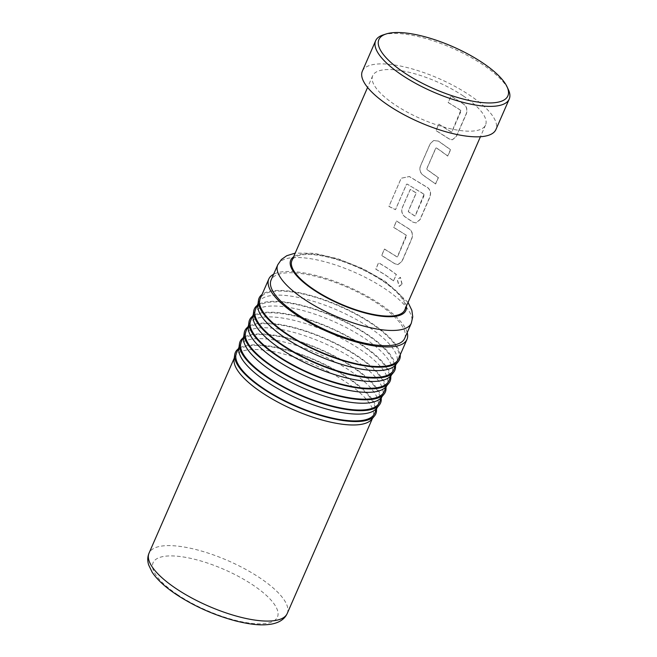 <?xml version="1.0" encoding="UTF-8"?>
<svg xmlns="http://www.w3.org/2000/svg" width="657" height="657" viewBox="0 0 657 657"><rect width="100%" height="100%" fill="white"/><g stroke="black" fill="none" stroke-linecap="round" stroke-linejoin="round"><path stroke-width="0.49" stroke-dasharray="3.29 2.46" d="M402.109 284.095L400.458 277.361L397.403 279.668L399.308 286.411L402.109 284.095M401.903 284.062L400.277 277.344L397.222 279.652L399.111 286.386L401.903 284.062M460.713 110.491L451.77 131.885L451.244 132.065L438.745 124.157L435.936 130.562L449.133 138.956L452.23 139.801L456.229 136.451L466.059 114.17C467.423 110.36 466.823 107.173 464.261 104.619L450.924 96.062L448.173 102.566L457.724 108.348L460.869 110.483L461.025 111.164L451.926 131.876L451.392 132.057L438.843 124.116L436.034 130.513L449.281 138.947L452.402 139.801L456.401 136.459L466.232 114.178C467.595 110.368 466.987 107.173 464.417 104.611L451.022 96.021L448.279 102.525L460.869 110.483M435.468 183.968L438.26 177.579L426.894 169.514L426.697 168.849L435.731 148.162L436.305 147.973L439.5 150.059L447.672 156.062L450.464 149.665L438.334 141.099L433.579 140.532L430.146 143.776L420.34 166.155C419.199 169.949 420.193 173.037 423.33 175.427L435.64 183.976L438.433 177.587L427.017 169.481L426.82 168.816L435.862 148.137L436.429 147.948L439.64 150.042L447.844 156.062L450.636 149.673L438.457 141.074L433.677 140.499L430.245 143.735L420.447 166.114C419.297 169.908 420.299 173.005 423.453 175.394L435.64 183.976M435.731 148.162L436.429 147.948L435.731 148.162M424.011 194.373L415.167 215.742L414.633 215.931L408.449 211.817L408.252 211.152L416.168 192.944L410.206 189.421L402.207 207.784C401.066 211.579 402.059 214.667 405.197 217.04L412.842 222.115L415.922 222.937L419.946 219.569L429.703 197.182C431.049 193.363 430.417 190.226 427.797 187.771L409.327 176.561L401.731 178.146L400.614 179.542L388.919 206.454L395.448 209.673L406.469 184.313L407.085 184.108L421.038 192.329L424.167 194.365L424.323 195.039L415.314 215.734L414.789 215.915L408.572 211.792L408.375 211.119L416.292 192.92L410.305 189.38L402.314 207.735C401.164 211.538 402.166 214.625 405.32 217.015L412.998 222.115L416.095 222.945L420.119 219.578L429.875 197.19C431.222 193.372 430.581 190.234 427.953 187.762L409.401 176.511L401.764 178.104L400.671 179.476L388.969 206.388L395.53 209.624L406.552 184.264L407.168 184.059L424.167 194.365M406.469 184.313L407.168 184.059L406.469 184.313M406.24 235.296L397.452 256.715L396.927 256.895L384.402 249.069L381.643 255.491L394.857 263.802L397.904 264.615L401.936 261.215L411.619 238.77C412.957 234.951 412.317 231.822 409.697 229.375L396.475 221.031L393.699 227.445L406.387 235.288L406.552 235.962L397.608 256.706L397.083 256.887L384.501 249.028L381.75 255.45L395.013 263.802L398.076 264.615L402.117 261.223L411.791 238.778C413.13 234.96 412.481 231.822 409.845 229.367L396.573 220.99L393.798 227.404L406.387 235.288M393.477 280.909L396.237 274.486L387.802 268.385L378.531 262.767L375.788 269.189L385.01 274.782L393.477 280.909L396.409 274.495L387.942 268.368L378.629 262.726L375.886 269.148L385.15 274.766L393.658 280.917M383.121 34.944A72.878 23.898 -156.4 0 1 482.854 64.682A72.878 23.898 -156.4 0 1 508.387 89.664M362.344 71.186A72.878 23.898 -156.4 0 1 469.541 95.134A72.878 23.898 -156.4 0 1 495.912 129.544M371.657 419.404A75.391 24.72 23.6 0 0 372.88 417.433A75.391 24.72 23.6 0 0 345.598 381.84A75.391 24.72 23.6 0 0 234.705 357.063A75.391 24.72 23.6 0 0 234.081 359.305M376.469 409.221A76.647 25.13 23.6 0 0 348.07 377.693A76.647 25.13 23.6 0 0 238.294 348.851M374.654 413.376A75.391 24.72 23.6 0 0 347.372 377.783A75.391 24.72 23.6 0 0 236.479 353.006M376.412 408.531A75.391 24.72 23.6 0 0 377.627 406.552A75.391 24.72 23.6 0 0 350.353 370.967A75.391 24.72 23.6 0 0 239.452 346.19A75.391 24.72 23.6 0 0 238.836 348.424M381.216 398.339A76.647 25.13 23.6 0 0 352.825 366.811A76.647 25.13 23.6 0 0 243.041 337.977M379.401 402.495A75.391 24.72 23.6 0 0 352.127 366.902A75.391 24.72 23.6 0 0 241.226 342.125M381.159 397.649A75.391 24.72 23.6 0 0 382.382 395.678A75.391 24.72 23.6 0 0 355.108 360.085A75.391 24.72 23.6 0 0 244.207 335.308A75.391 24.72 23.6 0 0 243.591 337.55M385.971 387.466A76.647 25.13 23.6 0 0 357.58 355.938A76.647 25.13 23.6 0 0 247.796 327.096M384.156 391.613A75.391 24.72 23.6 0 0 356.882 356.028A75.391 24.72 23.6 0 0 245.981 331.251M385.914 386.776A75.391 24.72 23.6 0 0 387.137 384.797A75.391 24.72 23.6 0 0 359.855 349.204A75.391 24.72 23.6 0 0 248.962 324.435A75.391 24.72 23.6 0 0 248.338 326.669M390.726 376.584A76.647 25.13 23.6 0 0 362.327 345.056A76.647 25.13 23.6 0 0 252.551 316.222M388.911 380.74A75.391 24.72 23.6 0 0 361.629 345.147A75.391 24.72 23.6 0 0 250.736 320.37M390.669 375.894A75.391 24.72 23.6 0 0 391.884 373.923A75.391 24.72 23.6 0 0 364.61 338.33A75.391 24.72 23.6 0 0 253.717 313.553A75.391 24.72 23.6 0 0 253.093 315.795M395.473 365.711A76.647 25.13 23.6 0 0 367.082 334.183A76.647 25.13 23.6 0 0 257.298 305.341M393.658 369.858A75.391 24.72 23.6 0 0 366.384 334.273A75.391 24.72 23.6 0 0 255.491 309.496M395.424 365.021A75.391 24.72 23.6 0 0 396.639 363.042A75.391 24.72 23.6 0 0 369.365 327.449A75.391 24.72 23.6 0 0 258.464 302.672A75.391 24.72 23.6 0 0 257.848 304.914M400.228 354.829A76.647 25.13 23.6 0 0 371.837 323.301A76.647 25.13 23.6 0 0 262.053 294.459M398.413 358.985A75.391 24.72 23.6 0 0 371.139 323.392A75.391 24.72 23.6 0 0 260.238 298.615M407.2 332.598A75.391 24.72 23.6 0 0 379.689 303.813A75.391 24.72 23.6 0 0 273.632 274.24M404.663 338.396A72.878 23.898 23.6 0 0 378.301 303.994A72.878 23.898 23.6 0 0 271.095 280.038M463.275 95.947A61.569 20.186 -156.4 0 1 485.548 125.011A61.569 20.186 -156.4 0 1 394.98 104.775A61.569 20.186 -156.4 0 1 372.708 75.711A61.569 20.186 -156.4 0 1 463.275 95.947M404.761 309.94A61.569 20.186 23.6 0 0 382.481 280.876A61.569 20.186 23.6 0 0 291.913 260.64M451.926 131.876L451.244 132.065L451.926 131.876M415.314 215.734L414.633 215.931L415.314 215.734M397.608 256.706L396.927 256.895L397.608 256.706M177.636 594.733A67.852 22.248 -156.4 0 1 164.973 556.257A67.852 22.248 -156.4 0 1 252.896 585.001A67.852 22.248 -156.4 0 1 265.559 623.485A67.852 22.248 -156.4 0 1 177.636 594.733M287.208 613.523A75.391 24.72 23.6 0 0 259.934 577.938A75.391 24.72 23.6 0 0 149.032 553.161M406.396 306.178A62.826 20.597 23.6 0 0 383.179 280.785A62.826 20.597 23.6 0 0 293.556 256.879M277.747 264.812A72.878 23.898 -156.4 0 1 384.953 288.76A72.878 23.898 -156.4 0 1 411.315 323.17M408.046 302.417L384.961 281.13L362.475 268.483L337.723 258.71L314.333 253.282L295.207 253.117M234.245 358.122L234.705 357.063M238.992 347.241L239.452 346.19M243.747 336.368L244.207 335.308M248.502 325.486L248.962 324.435M253.249 314.613L253.717 313.553M258.004 303.731L258.464 302.672M485.548 125.011L480.431 136.73M372.708 75.711L367.592 87.43M396.179 364.101L396.639 363.042M391.424 374.975L391.884 373.923M386.677 385.856L387.137 384.797M381.922 396.729L382.382 395.678M377.167 407.611L377.627 406.552M372.412 418.484L372.88 417.433"/><path stroke-width="0.99" d="M404.359 72.779A70.365 23.069 23.6 0 0 478.551 102.147A70.365 23.069 23.6 0 0 507.064 86.814A70.365 23.069 23.6 0 0 482.41 62.686A70.365 23.069 23.6 0 0 386.119 33.975A70.365 23.069 23.6 0 0 404.359 72.779M507.064 86.814L508.387 89.664A72.878 23.898 -156.4 0 1 509.216 99.084A72.878 23.898 -156.4 0 1 402.018 75.136A72.878 23.898 -156.4 0 1 375.648 40.726A72.878 23.898 -156.4 0 1 383.121 34.944L386.119 33.975M509.216 99.084L495.912 129.544A72.878 23.898 -156.4 0 1 388.714 105.588A72.878 23.898 -156.4 0 1 362.344 71.186L375.648 40.726M238.294 348.851A76.647 25.13 23.6 0 0 234.697 354.78L234.081 359.305A75.391 24.72 23.6 0 0 261.979 392.656A75.391 24.72 23.6 0 0 371.657 419.404L374.564 415.881A76.647 25.13 23.6 0 0 376.469 409.221M234.697 354.78A76.647 25.13 23.6 0 0 263.055 388.689A76.647 25.13 23.6 0 0 374.564 415.881M238.992 347.241L236.479 353.006A75.391 24.72 23.6 0 0 263.753 388.599A75.391 24.72 23.6 0 0 374.654 413.376L377.167 407.611M243.041 337.977A76.647 25.13 23.6 0 0 239.444 343.898L238.836 348.424A75.391 24.72 23.6 0 0 266.734 381.774A75.391 24.72 23.6 0 0 376.412 408.531L379.319 405.008A76.647 25.13 23.6 0 0 381.216 398.339M239.444 343.898A76.647 25.13 23.6 0 0 267.81 377.808A76.647 25.13 23.6 0 0 379.319 405.008M243.747 336.368L241.226 342.125A75.391 24.72 23.6 0 0 268.508 377.718A75.391 24.72 23.6 0 0 379.401 402.495L381.922 396.729M247.796 327.096A76.647 25.13 23.6 0 0 244.199 333.025L243.591 337.55A75.391 24.72 23.6 0 0 271.481 370.901A75.391 24.72 23.6 0 0 381.159 397.649L384.066 394.126A76.647 25.13 23.6 0 0 385.971 387.466M244.199 333.025A76.647 25.13 23.6 0 0 272.565 366.935A76.647 25.13 23.6 0 0 384.066 394.126M248.502 325.486L245.981 331.251A75.391 24.72 23.6 0 0 273.255 366.844A75.391 24.72 23.6 0 0 384.156 391.613L386.677 385.856M252.551 316.222A76.647 25.13 23.6 0 0 248.954 322.144L248.338 326.669A75.391 24.72 23.6 0 0 276.236 360.02A75.391 24.72 23.6 0 0 385.914 386.776L388.821 383.253A76.647 25.13 23.6 0 0 390.726 376.584M248.954 322.144A76.647 25.13 23.6 0 0 277.311 356.053A76.647 25.13 23.6 0 0 388.821 383.253M253.249 314.613L250.736 320.37A75.391 24.72 23.6 0 0 278.01 355.963A75.391 24.72 23.6 0 0 388.911 380.74L391.424 374.975M257.298 305.341A76.647 25.13 23.6 0 0 253.701 311.262L253.093 315.795A75.391 24.72 23.6 0 0 280.991 349.146A75.391 24.72 23.6 0 0 390.669 375.894L393.576 372.371A76.647 25.13 23.6 0 0 395.473 365.711M253.701 311.262A76.647 25.13 23.6 0 0 282.067 345.171A76.647 25.13 23.6 0 0 393.576 372.371M258.004 303.731L255.491 309.496A75.391 24.72 23.6 0 0 282.765 345.081A75.391 24.72 23.6 0 0 393.658 369.858L396.179 364.101M262.053 294.459A76.647 25.13 23.6 0 0 258.456 300.389L257.848 304.914A75.391 24.72 23.6 0 0 285.746 338.265A75.391 24.72 23.6 0 0 395.424 365.021L398.323 361.498A76.647 25.13 23.6 0 0 400.228 354.829M258.456 300.389A76.647 25.13 23.6 0 0 286.822 334.298A76.647 25.13 23.6 0 0 398.323 361.498M273.632 274.24A75.391 24.72 23.6 0 0 268.795 279.036L260.238 298.615A75.391 24.72 23.6 0 0 287.511 334.208A75.391 24.72 23.6 0 0 398.413 358.985L406.97 339.406A75.391 24.72 23.6 0 0 407.2 332.598M268.795 279.036A75.391 24.72 23.6 0 0 296.069 314.629A75.391 24.72 23.6 0 0 406.97 339.406M277.747 264.812L271.095 280.038A72.878 23.898 23.6 0 0 297.465 314.448A72.878 23.898 23.6 0 0 404.663 338.396L411.315 323.17A72.878 23.898 -156.4 0 1 304.117 299.214A72.878 23.898 -156.4 0 1 277.747 264.812L281.418 259.49L286.764 255.713L295.207 253.117M367.592 87.43L291.913 260.64A61.569 20.186 23.6 0 0 314.194 289.704A61.569 20.186 23.6 0 0 404.761 309.94L480.431 136.73M287.208 613.523C284.621 619.165 279.299 622.713 271.242 624.15C262.595 625.489 252.986 625.193 235.617 620.906C214.264 615.182 194.488 606.37 176.298 594.478C165.063 586.972 157.007 579.523 152.12 572.148L148.646 564.93C147.357 560.676 147.488 556.75 149.032 553.161A75.391 24.72 23.6 0 0 176.306 588.746A75.391 24.72 23.6 0 0 287.208 613.523L372.412 418.484M293.556 256.879A62.826 20.597 23.6 0 0 313.496 289.794A62.826 20.597 23.6 0 0 375.878 315.409A62.826 20.597 23.6 0 0 406.396 306.178M149.032 553.161L234.245 358.122M408.046 302.417L411.857 310.334L412.736 316.83L411.315 323.17"/></g></svg>

